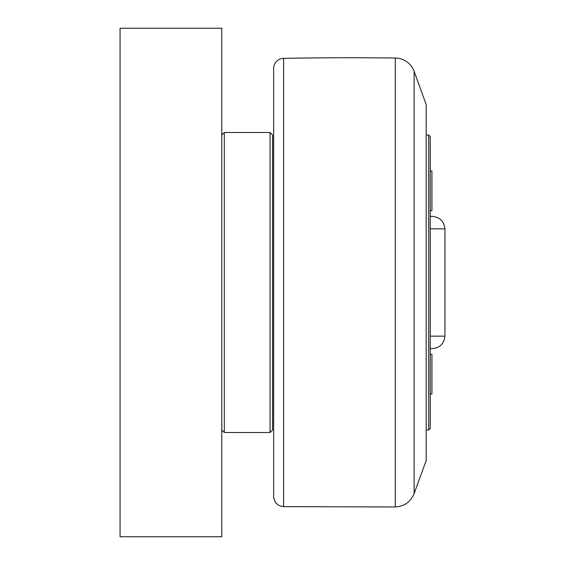 <?xml version="1.0" encoding="UTF-8"?>
<svg xmlns="http://www.w3.org/2000/svg" width="565" height="565" viewBox="0 0 565 565"><rect width="100%" height="100%" fill="white"/><g stroke="black" fill="none" stroke-linecap="round" stroke-linejoin="round"><path stroke-width="0.85" d="M431.928 393.967L430.248 393.967L431.928 393.967L431.928 354.304L430.248 354.304M431.928 210.696L430.248 210.696L431.928 210.696L431.928 171.033L430.248 171.033M430.248 348.605L432.225 348.605C439.824 347.892 444.062 343.739 444.938 336.161L430.248 336.161M430.248 228.839L444.938 228.839C444.062 221.261 439.824 217.108 432.225 216.395L430.248 216.395M426.18 135.035L428.722 135.035L428.722 429.965L426.18 429.965M428.722 429.965L430.248 428.44L430.248 136.561L428.722 135.035M414.131 71.416L426.18 104.525L426.18 460.475L414.131 493.584L414.131 71.416A20.34 20.34 0 0 0 395.274 58.033A3559.5 3559.5 0 0 0 283.609 58.357A10.17 10.17 0 0 0 273.63 68.527L273.63 496.473L273.63 423.1L272.613 423.1M272.613 429.965L272.613 135.035L270.07 132.493L270.07 432.507L272.613 429.965M270.07 132.493L224.305 132.493L224.305 432.507L221.763 429.965M120.063 536.75L221.763 536.75L221.763 28.25L120.063 28.25L120.063 536.75M395.274 58.033L395.274 506.967C404.328 506.409 410.614 501.946 414.131 493.584M395.274 506.967L283.609 506.643L283.609 58.357M444.938 228.839L444.938 336.161M272.613 141.9L273.63 141.9M283.609 506.643C277.535 505.95 274.209 502.56 273.63 496.473M224.305 432.507L270.07 432.507M221.763 135.035L224.305 132.493"/></g></svg>

